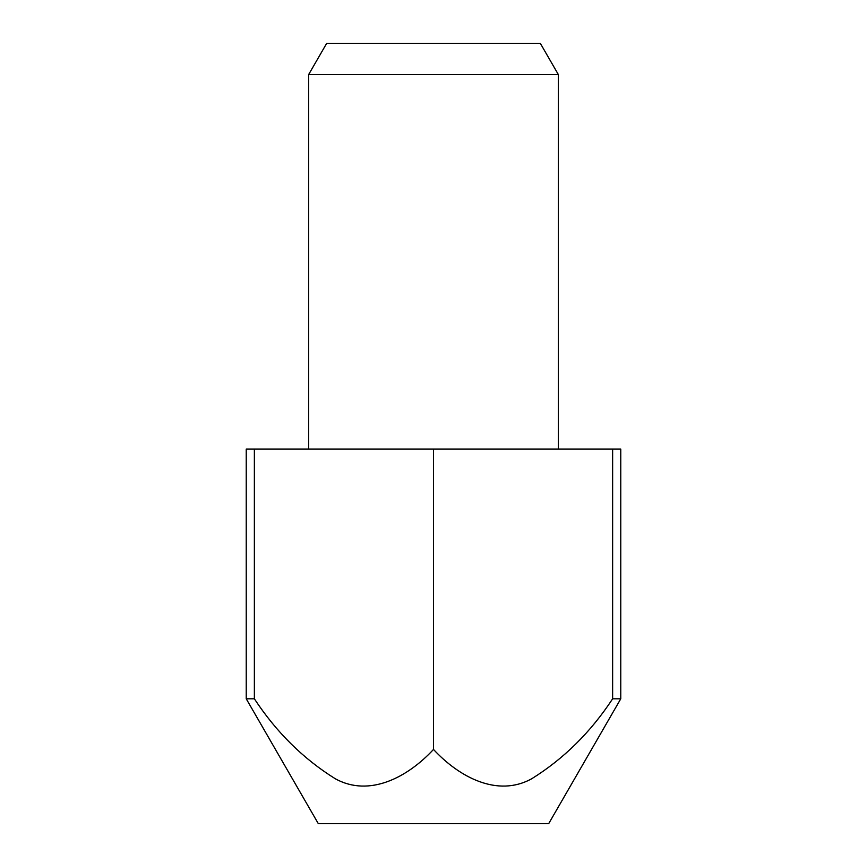 <?xml version="1.0" encoding="UTF-8"?>
<svg xmlns="http://www.w3.org/2000/svg" width="867" height="867" viewBox="0 0 867 867"><rect width="100%" height="100%" fill="white"/><g stroke="black" fill="none" stroke-linecap="round" stroke-linejoin="round"><path stroke-width="1.3" d="M308.652 74.562L326.675 43.35L540.325 43.35L558.348 74.562L308.652 74.562L308.652 449.106M558.348 74.562L558.348 449.106M548.692 823.65L318.308 823.65L246.228 698.802L254.367 698.802C276.356 732.225 303.309 758.853 335.193 778.696C369.58 797.803 408.021 776.93 433.5 749.435C458.979 776.93 497.42 797.803 531.807 778.696C563.691 758.853 590.644 732.225 612.633 698.802L620.772 698.802L548.692 823.65M246.228 698.802L246.228 449.106L620.772 449.106L620.772 698.802M612.633 449.106L612.633 698.802M254.367 449.106L254.367 698.802M433.5 449.106L433.5 749.435"/></g></svg>
